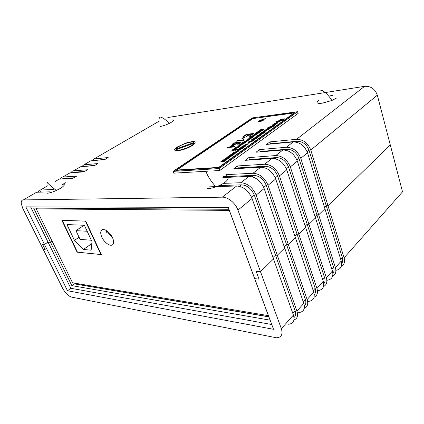 <?xml version="1.0" encoding="UTF-8"?>
<svg xmlns="http://www.w3.org/2000/svg" width="424" height="424" viewBox="0 0 424 424"><rect width="100%" height="100%" fill="white"/><g stroke="black" fill="none" stroke-linecap="round" stroke-linejoin="round"><path stroke-width="0.64" d="M112.567 237.774C110.007 231.753 102.979 227.375 101.251 230.635C100.403 232.145 100.594 234.297 101.818 237.085C104.267 242.74 110.807 247.144 112.879 244.447C113.961 243.026 113.855 240.806 112.567 237.774M106.085 230.359L107.049 233.417M74.152 283.762L268.795 316.728M37.498 208.126L36.247 208.878L72.536 282.776L268.392 315.647M229.294 210.383L36.247 208.878M61.856 220.337L77.088 252.163L101.32 254.591L85.796 221.121L61.856 220.337M77.353 251.978L77.088 252.163M192.724 145.289C197.515 141.224 195.247 140.466 185.919 143.015L177.561 146.868C168.779 152.205 181.233 151.84 191.076 146.275L192.724 145.289M341.331 266.341C344.246 264.661 345.168 261.82 344.097 257.813L327.996 205.73L326.236 205.73L327.996 205.73L390.287 144.891L327.996 205.73L310.781 150.048C307.904 142.989 303.176 139.411 296.588 139.311L269.934 141.892L266.526 144.425L293.228 141.929C299.832 142.051 304.586 145.66 307.495 152.762L300.775 158.3C297.802 151.124 293 147.446 286.37 147.271L259.583 149.587L256.043 152.221L282.866 150.001C289.512 150.197 294.341 153.907 297.346 161.131L290.339 166.908C287.265 159.604 282.389 155.825 275.711 155.571L248.819 157.601L245.13 160.341L272.06 158.417C278.748 158.698 283.651 162.514 286.757 169.86L279.442 175.891C276.262 168.461 271.312 164.57 264.597 164.231L237.599 165.943L233.757 168.8L260.781 167.199C267.512 167.575 272.484 171.497 275.701 178.976L268.058 185.283C264.767 177.714 259.742 173.713 252.985 173.273L225.907 174.64L226.628 176.623L253.706 175.345C259.324 175.722 263.505 179.055 266.24 185.336L286.497 244.394L284.202 246.625L286.497 244.394L288.309 244.494L286.497 244.394L305.344 299.323C306.255 302.185 305.927 304.358 304.353 305.837M167.83 117.517L364.624 86.316C370.809 85.993 375.044 88.945 377.323 95.172L310.781 150.048M91.701 160.77L94.033 158.931L108.178 157.558L104.818 159.541L90.699 160.86L83.936 164.782L97.992 163.569L94.526 165.614L80.502 166.775L73.538 170.814L87.492 169.759L83.92 171.868L70.002 172.865L62.826 177.02L76.67 176.146L72.986 178.319L59.185 179.135L55.03 181.541M61.708 184.97L65.508 182.728M38.213 192.21C38.473 190.821 39.204 190.09 40.413 190.016L53.986 189.523M34.757 193.296L36.544 192.263L50.064 191.834M281.356 328.69L260.49 271.667L256.112 271.217L260.49 271.667L273.507 258.947L260.49 271.667L237.959 210.103C235.548 203.144 227.953 196.922 222.309 197.171L23.341 199.911C21.772 200.017 21.068 201.204 21.226 203.483L22.832 208.544L43.285 249.513L45.241 249.709L43.285 249.513L62.725 288.447C65.333 293.148 68.285 296.037 71.582 297.107L276.469 337.796C281.409 337.472 283.041 334.435 281.356 328.69L293.413 315.069C294.998 320.745 293.329 323.804 288.394 324.238M293.413 315.069L252.063 198.474C248.607 190.721 243.477 186.555 236.677 185.977L216.595 186.608M215.668 186.639L209.52 186.83M293.964 319.972C297.33 318.657 298.316 315.705 296.917 311.11L277.291 255.253L275.473 255.121L277.291 255.253L284.69 248.029L277.291 255.253L256.154 195.098C252.741 187.392 247.637 183.269 240.848 182.728L223.427 183.364M296.917 311.11L303.78 303.361L264.147 188.505C260.818 180.894 255.767 176.85 248.999 176.379L222.865 177.577M341.691 263.447C342.809 261.921 343.032 260.002 342.354 257.691L326.236 205.73L324.519 207.4L326.236 205.73L309.006 150.186C306.61 144.324 302.678 141.346 297.197 141.25L270.549 143.752L269.934 141.892M332.909 273.438C334.128 271.911 334.372 269.924 333.646 267.486L316.903 214.809L318.678 214.83L324.932 208.725L318.678 214.83L316.903 214.809L315.059 216.606L316.903 214.809L298.984 158.422C296.514 152.46 292.523 149.402 287.006 149.243L260.23 151.479L259.583 149.587M323.777 283.82C325.102 282.294 325.372 280.243 324.588 277.678L307.188 224.264L308.974 224.312L315.488 217.947L308.974 224.312L307.188 224.264L305.201 226.193L307.188 224.264L288.537 167.014C285.983 160.945 281.928 157.802 276.374 157.574L249.487 159.519L248.819 157.601M314.264 294.611C315.705 293.101 316.007 290.991 315.164 288.278L297.06 234.117L298.856 234.191L305.651 227.556L298.856 234.191L297.06 234.117L294.924 236.189L297.06 234.117L277.63 175.976C274.991 169.801 270.872 166.563 265.286 166.266L238.293 167.893L237.599 165.943M304.236 308.37C307.49 306.955 308.46 304.019 307.14 299.567L288.309 244.494L295.39 237.578L288.309 244.494L268.058 185.283M294.012 317.528C295.729 316.087 296.095 313.855 295.109 310.834L275.473 255.121L273.003 257.522L275.473 255.121L254.326 195.13C251.49 188.733 247.25 185.299 241.601 184.832L219.166 185.574M344.097 257.813L402.519 191.823L377.323 95.172M300.775 158.3L335.4 267.639L341.235 261.046L307.495 152.762M290.339 166.908L326.358 277.853L332.427 271L297.346 161.131M279.442 175.891L316.945 288.49L323.263 281.351L286.757 169.86M307.14 299.567L313.723 292.131L275.701 178.976M57.325 180.211L59.185 179.135M60.547 179.05C60.902 177.799 61.66 177.121 62.826 177.02M68.105 173.962L70.002 172.865M71.232 172.775C71.624 171.577 72.387 170.92 73.538 170.814M78.578 167.893L80.502 166.775M81.615 166.685L83.936 164.782M88.743 161.994L90.699 160.86M30.613 206.864L48.034 242.136L44.499 244.452L42.532 244.272L45.241 249.709L42.532 244.272L44.499 244.452L48.034 242.136L50.525 242.343L48.034 242.136L70.819 288.272L67.501 290.731L25.816 206.848L228.287 207.474L254.718 278.637L259.032 279.125L254.718 278.637L273.528 329.294L67.501 290.731M50.525 242.343L33.666 208.105L228.886 209.276L270.067 320.162L71.836 285.617L50.525 242.343L52.152 241.272L50.525 242.343M259.032 279.125L256.112 271.217L259.032 279.125M93.667 160.585L105.258 159.281M83.464 166.531L95.108 165.27M72.986 172.648L74.168 172.192L84.652 171.434M62.206 178.954L63.473 178.419L73.877 177.794M39.697 192.162L41.102 191.441L39.877 192.157M214.888 185.712L214.459 185.728L214.088 184.737M237.366 168.588L238.293 167.893M248.729 160.087L249.487 159.519M259.631 151.924L260.23 151.479M270.104 144.091L270.549 143.752M341.235 261.046C342.481 266.367 340.7 269.457 335.887 270.311M335.4 267.639C336.529 271.747 335.596 274.609 332.607 276.241M332.427 271C333.73 276.406 331.95 279.496 327.084 280.264M326.358 277.853C327.54 282.071 326.597 284.96 323.528 286.529M323.263 281.351C324.63 286.825 322.871 289.91 317.984 290.61M316.945 288.49C318.191 292.82 317.237 295.735 314.083 297.229M313.723 292.131C315.159 297.669 313.426 300.749 308.518 301.363M303.78 303.361C305.291 308.969 303.584 312.038 298.666 312.567M71.836 285.617L74.205 283.868L73.771 282.988M74.205 283.868L268.848 316.876M271.757 324.524L70.819 288.272M194.001 142.453C192.697 141.643 189.618 142.077 184.769 143.763L182.58 144.637C178.896 146.285 176.713 147.759 176.024 149.047L194.001 142.453L194.346 143.709M194.446 143.985L194.118 143.111L176.061 149.736C177.63 150.716 181.366 150.043 187.276 147.716C191.235 145.962 193.514 144.43 194.118 143.111M176.061 149.736L176.479 150.801M176.262 149.661L176.024 149.047M62.683 184.096C65.466 184.202 64.671 185.643 60.309 188.42L56.318 190.482C52.465 192.189 49.407 193.111 47.149 193.249M328.738 96.131L332.941 95.225M337.075 97.753L331.95 100.462L322.251 103.18C316.972 103.732 315.716 102.847 318.482 100.52M223.512 176.432C229.002 176.49 229.585 178.382 225.266 182.113C222.801 183.942 219.669 185.521 215.869 186.867C212.493 188.018 209.53 188.638 206.981 188.733M171.068 119.976C174.137 119.648 174.163 120.453 171.142 122.403L169.065 123.506C165.667 125.085 162.609 126.103 159.89 126.559M249.879 138.971L250.388 138.918L248.533 140.238L248.019 140.291L248.756 139.766L246.031 140.047L249.964 139.22M249.985 136.539L254.782 135.791L253.155 136.851L251.315 137.291C250.356 137.408 250.102 137.249 250.552 136.814L251.57 136.369L249.985 136.539M256.584 132.579L259.811 132.214L256.128 133.284L258.19 133.369L257.601 133.788L254.374 134.143L257.347 133.587L255.28 133.502L255.704 133.205L258.932 132.537L256.658 132.797M260.665 129.691L263.892 129.315L261.062 129.861L262.705 130.157L262.249 130.481L259.022 130.852L261.836 130.306L260.209 130.014L260.665 129.691L261.104 130.004M225.292 158.523L228.616 158.269L225.653 158.772L227.238 159.26L226.708 159.641L223.384 159.885L226.331 159.392L224.757 158.905L225.292 158.523L225.69 158.878M229.893 155.534L229.31 156.244L229.379 155.571L232.198 154.622C233.232 154.522 233.444 154.739 232.84 155.274L230.031 156.196L231.663 154.93L229.893 155.534M238.431 151.22L237.366 151.983L234.053 152.269L235.744 151.861L235.983 151.336L235.601 151.161L236.094 150.806L236.661 151.257L238.283 150.716L238.431 151.22M240.7 147.52L244.012 147.213L242.252 148.474L238.94 148.776L242.136 148.23L243.084 147.552L240.784 147.764M245.517 144.075L248.824 143.757L247.091 144.171L246.111 144.87L247.452 144.743L247.054 145.029L243.742 145.342L245.591 144.918L246.567 144.224L245.602 144.314M252.455 139.835L254.596 139.613L252.858 140.858L249.556 141.192L252.725 140.63L253.679 139.947L252.079 140.111C251.331 140.249 251.098 140.174 251.384 139.888L252.201 139.623L252.534 140.063M258.698 136.348L259.223 136.29L257.389 137.604L256.865 137.662L257.591 137.138L254.813 137.434L257.978 136.867L258.698 136.348L258.783 136.602M260.182 133.597L263.479 133.231L260.94 134.53L259.356 134.758L259.218 134.291L260.182 133.597L260.267 133.852M265.228 130.894L266.139 130.984L266.797 130.327L266.982 130.751L263.85 131.557L263.574 131.143L264.258 130.778L265.456 130.454L264.253 131.286L265.228 130.894L265.35 131.249L265.297 130.846M267.141 127.916L271.991 127.121L270.433 128.143L268.583 128.594C267.608 128.721 267.332 128.578 267.751 128.159L268.752 127.725L267.141 127.916M272.229 124.958L274.837 124.1L275.876 124.147L274.847 124.953L273.051 125.409C272.017 125.557 271.742 125.403 272.229 124.958L272.346 125.308L272.621 125.133M275.839 121.709L280.661 120.893L279.172 121.874L277.317 122.335C276.353 122.472 276.066 122.335 276.464 121.937L277.444 121.508L275.839 121.709M259.652 121.259L261.534 120.607L261.884 120.978L260.076 121.407M227.349 147.594L228.096 147.07L229.84 146.905L232.363 145.141L233.285 145.056L235.013 146.55L234.493 146.921L230.02 147.34L229.273 147.865L228.345 147.95L229.098 147.43L227.349 147.594M243.758 140.439L236.534 141.187L237.255 140.683L242.867 140.1L243.09 139.305L243.948 139.215L244.219 140.116L243.758 140.439M243.604 142.459L245.703 142.247L243.948 143.498L240.705 143.816L243.832 143.264L244.796 142.581L243.222 142.734C242.486 142.872 242.263 142.793 242.554 142.506L243.365 142.241L243.683 142.692M237.822 145.856L241.071 145.543L239.353 145.957L238.373 146.651L239.687 146.529L239.284 146.815L236.036 147.117L237.859 146.699L238.845 146.004L237.906 146.094M242.396 137.095L246.397 134.307L253.605 133.496L249.752 136.215L248.909 136.305L251.999 134.127L249.768 134.376L246.89 136.401L246.058 136.491L248.936 134.472L246.455 134.747L243.222 137.005L242.396 137.095M232.241 149.804L235.495 149.513L232.601 150.022L234.181 150.446L233.672 150.806L230.418 151.092L233.29 150.584L231.732 150.165L232.241 149.804L232.644 150.144M280.041 119.414L284.515 118.837L282.421 120.347L277.937 120.914L282.289 120.135L283.608 119.181L280.11 119.632M294.134 112.964L252.874 118.566L176.803 170.029L218.715 167.39L294.134 112.964L294.224 113.25M235.405 147.563L238.654 147.261L234.578 148.782C233.947 148.808 233.91 148.628 234.456 148.236L235.405 147.563L235.495 147.817M235.341 150.085L235.092 150.509L234.907 150.144L236.369 149.603L235.341 150.085M233.285 149.062L236.539 148.771L233.375 149.306M240.085 144.255L243.334 143.937L239.332 145.411L239.173 144.902L240.175 144.505M241.807 138.759L243.869 137.312L244.701 137.222L242.634 138.669L241.807 138.759M232.861 143.694L236.65 142.257L233.682 143.614C233.025 144.139 233.2 144.351 234.202 144.255L236.91 143.296L238.055 142.157L241.198 142.188L238.489 144.096L237.557 144.192L239.666 142.703L238.076 142.687L236.094 144.107L233.518 144.764L232.278 144.621L232.861 143.694L232.983 144.043L233.645 143.635M259.541 120.888L258.142 121.852L259.615 121.105M261.73 119.197L265.901 118.646L260.893 120.299L264.126 119.875L263.702 120.167L259.53 120.718L264.518 119.065L261.804 119.425M274.874 123.373L274.45 123.951L274.365 123.432L276.989 122.541C278.006 122.403 278.266 122.557 277.773 122.997L275.017 123.888L276.517 122.806L274.874 123.373M274.408 126.114L273.708 126.649L273.846 126.204C274.508 125.748 274.37 125.589 273.427 125.716L273.395 126.145L272.606 126.559L270.782 127.02C269.775 127.152 269.516 126.993 270.003 126.553L273.358 125.562C274.773 125.329 275.123 125.515 274.408 126.114L274.079 126.029M265.079 130.104L267.459 128.923L267.92 129.145L267.316 129.744L267.979 129.617L268.911 128.774L268.97 129.325L268.159 129.77L265.132 130.269M261.502 132.622L264.157 131.747L265.191 131.822L264.094 132.67L262.292 133.109C261.253 133.253 260.988 133.088 261.502 132.622L261.878 132.813M256.52 136.221L258.953 135.007L259.403 135.251L258.767 135.871L259.44 135.744L260.41 134.869L260.442 135.452L259.594 135.913L256.578 136.39M253.329 138.775L252.831 139.417L252.815 138.828L255.534 137.906C256.562 137.784 256.801 137.97 256.255 138.457L253.547 139.348L255.031 138.192L253.329 138.775M248.946 141.627L252.248 141.298L248.226 142.777L248.04 142.273L248.946 141.627L249.031 141.886M241.601 146.874L244.129 145.612L244.553 145.888L243.869 146.55L244.547 146.428L245.586 145.501L245.57 146.132L244.664 146.624L241.664 147.059M236.73 149.598L241.664 148.898L239.862 150.064L238.023 150.483C237.043 150.584 236.793 150.398 237.286 149.921L238.357 149.449L236.73 149.598M235.707 153.181L233.825 153.599L234.44 154.007L234.032 154.378L233.502 154.426L233.762 154.198L233.258 153.896L230.619 154.723L233.476 153.631L231.97 153.758L233.894 153.329L233.242 152.847L233.73 152.497L234.451 153.037L236.952 152.28L234.244 153.303L235.707 153.181M227.852 156.7L231.17 156.435L229.405 156.843L228.361 157.59L229.707 157.484L229.283 157.792L225.96 158.051L227.836 157.633L228.881 156.885L227.428 157.002L227.852 156.7L227.948 156.959M225.277 160.669L224.158 161.47L220.835 161.708L222.78 161.141L222.462 160.548L222.976 160.177L223.506 160.675L225.165 160.124L225.277 160.669M259.393 131.461L260.283 131.551L260.946 130.899L261.11 131.323L258.025 132.118L257.766 131.71L258.439 131.35L259.626 131.027L258.423 131.853L259.393 131.461L259.509 131.816L259.462 131.413M253.377 135.118L252.889 135.738L252.874 135.171L255.534 134.265C256.541 134.143 256.774 134.318 256.239 134.79L253.589 135.664L255.047 134.546L253.377 135.118M249.211 137.8L252.444 137.456L249.588 137.991L251.209 138.33L250.732 138.669L247.494 139.008L250.335 138.478L248.729 138.139L249.211 137.8L249.635 138.118M244.51 141.399L243.991 142.04L244.007 141.446L246.71 140.529C247.717 140.413 247.939 140.598 247.383 141.086L244.696 141.976L246.206 140.816L244.51 141.399M173.124 171.37L219.065 168.567L297.606 111.692L252.407 117.888L173.124 171.37L173.829 173.151L207.94 171.179M297.606 111.692L298.136 113.409L219.775 170.496L214.237 170.814M219.065 168.567L219.775 170.496M252.741 118.37L175.748 170.411L218.816 167.724L295.125 112.599L252.821 118.603M294.516 113.038L294.171 113.086M176.84 170.125L176.485 170.369M218.837 167.713L218.715 167.39M176.925 170.342L176.803 170.029M236.581 147.828L236.852 147.801M234.345 148.787L234.456 148.236M236.539 147.706L235.511 147.801L234.981 148.49L236.539 147.706L236.629 147.96M233.841 150.684L232.601 150.022M235.357 150.313L235.034 150.509L234.907 150.144M243.127 137.016L246.519 134.652L246.397 134.307M246.519 134.652L252.99 133.926M249.641 136.226L252.116 134.477L251.999 134.127M246.789 136.411L249.058 134.821L248.936 134.472M238.887 146.126L239.152 146.1M239.088 145.421L239.173 144.902M241.219 144.388L240.196 144.483L239.73 145.13L241.309 144.637M242.65 142.787L242.554 142.506M242.809 142.777L242.883 142.289M242.539 138.68L243.991 137.662L243.869 137.312M237.265 141.113L237.255 140.683M237.376 141.033L242.989 140.455L242.867 140.1M242.963 140.365L243.09 139.305M243.212 139.655L243.811 139.591M243.933 139.962L244.012 140.259M233.476 144.25L234.324 144.611L234.202 144.255M234.324 144.611L234.668 144.563M236.894 143.741L236.91 143.296M237.032 143.651L238.177 142.512L238.055 142.157M238.177 142.512L240.705 142.538M238.288 144.118L239.793 143.058L239.666 142.703M232.341 144.669L232.983 144.043M228.08 147.526L228.096 147.07M228.223 147.425L229.967 147.261L229.84 146.905M229.967 147.261L232.49 145.496L232.363 145.141M232.49 145.496L233.412 145.406L233.285 145.056M233.412 145.406L234.854 146.662M229.082 147.881L229.098 147.43M230.767 146.821L230.889 147.176L233.502 146.927L232.373 145.692L230.767 146.821L233.375 146.572M259.716 121.444L259.451 121.624M261.597 120.946L261.534 120.607M261.645 120.935L261.968 120.914M261.513 121.02L260.013 121.216L261.566 121.163M264.555 119.171L264.91 119.123M260.601 120.575L260.951 120.474M279.442 121.407L279.983 121.338M276.474 122.361L276.464 121.937M276.575 122.282L276.92 122.091M279.331 121.577L278.642 121.359L276.989 121.863L279.395 121.778M274.286 123.941L274.365 123.432M277.45 122.854L277.948 122.859M277.55 123.145L277.264 123.087M277.259 123.061L277.036 122.743L275.886 123.57L277.322 123.262M275.256 124.412L275.786 124.418M275.102 124.608L274.482 124.354L272.743 124.9L273.379 125.154L275.171 124.81M269.945 127.036L270.003 126.553M270.12 126.898L270.395 126.723M273.067 125.96L273.469 125.912L273.358 125.562M274.286 125.838L274.731 125.843M273.167 126.294L272.897 126.225M270.533 126.479L271.164 126.76L272.886 126.198L272.277 125.907L270.533 126.479M270.74 127.635L271.291 127.571M269.341 128.843L268.954 128.912M267.745 128.61L267.751 128.159M267.867 128.509L268.191 128.324M270.629 127.82L269.95 127.582L268.281 128.09L270.692 128.027M265.694 130.184L265.869 129.5M267.279 129.32L267.459 128.923M267.39 129.977L267.125 129.177L266.224 129.839L267.141 129.447M268.816 129.426L268.911 128.774M266.314 130.11L266.224 129.839M265.413 131.196L265.742 131.159M266.617 130.974L266.797 130.327M263.59 131.573L263.574 131.143M263.691 131.498L264.03 131.286M264.55 132.076L265.101 132.081M264.391 132.299L263.786 132.012L262.021 132.564L262.642 132.845L264.459 132.505M260.416 134.869L260.707 135.235M259.181 134.763L259.218 134.291M260.691 134.541L261.094 134.26M262.578 133.56L261.767 133.65L261.248 134.27L262.578 133.56L262.663 133.82M261.248 133.708L260.325 133.809L259.774 134.482L261.248 133.708L261.332 133.963M257.151 136.305L257.341 135.595M258.767 135.41L258.953 135.007M260.304 135.542L260.527 135.23M258.47 136.162L258.773 135.881M258.078 135.945L258.608 135.272L257.771 135.606L257.675 135.956L258.163 136.194M257.771 136.237L257.675 135.956M252.678 139.401L252.815 138.828M255.953 138.24L256.483 138.261M256.07 138.579L255.752 138.494M255.736 138.51L255.555 138.139L254.31 139.035L255.804 138.722M251.474 140.164L251.384 139.888M251.644 140.153L251.708 139.671M250.155 141.881L250.42 141.855M247.971 142.787L248.04 142.273M250.112 141.754L249.068 141.86L248.623 142.496L250.112 141.754L250.202 142.013M246.609 144.346L246.879 144.319M242.252 146.985L242.47 146.216M243.927 146.026L244.256 145.978L244.129 145.612M243.959 146.815L243.869 146.55M245.464 146.206L245.586 145.501M243.556 146.863L243.758 145.893L242.772 146.619L243.742 146.206M243.434 146.874L243.344 146.603M242.883 146.927L242.772 146.619M243.127 147.674L243.408 147.647M240.302 149.402L240.885 149.349M238.744 150.769L238.325 150.833M237.212 150.462L237.286 149.921M240.191 149.667L239.565 149.343L237.822 149.863L238.426 150.186L240.265 149.889M236.062 152.094L235.961 151.702M235.998 151.342L236.094 150.806M236.226 151.177L236.709 151.394L236.576 151.024M238.039 151.14L238.415 151.087L238.283 150.716M236.263 151.819L237.255 151.734L237.843 151.013L236.353 152.073M233.958 153.97L234.218 154.246M233.412 154.113L233.476 153.631M233.608 154.002L233.258 154.029M233.656 153.011L233.73 152.497M233.857 152.868L234.43 153.096L234.297 152.73M229.177 156.223L229.379 155.571M231.711 155.073L231.992 155.03M232.294 154.887L232.198 154.622M232.559 154.977L233.136 155.014M231.758 155.195L231.663 154.93M232.702 155.369L232.389 155.258M232.315 155.317L232.188 154.887L230.826 155.862L232.394 155.544M228.918 156.997L229.225 156.97M228.457 157.855L228.361 157.59M226.48 158.009L226.384 157.744M227.932 157.898L227.836 157.633M228.976 157.15L228.881 156.885M226.914 159.493L225.653 158.772M223.914 159.848L223.814 159.578M226.427 159.662L226.331 159.392M221.37 161.671L221.27 161.401M222.648 161.581L222.547 161.306M222.849 161.565L222.78 161.141M222.839 160.749L222.976 160.177M223.114 160.553L223.549 160.781M224.906 160.558L225.303 160.5L225.165 160.124M223.072 161.268L224.068 161.194L224.699 160.436L223.072 161.268L223.172 161.539M224.163 161.464L224.068 161.194M261.168 130.189L261.062 129.861M261.846 130.332L262.339 130.417M259.578 131.763L259.891 131.732M260.633 131.52L260.946 130.899M257.781 132.134L257.766 131.71M257.882 132.06L258.221 131.853M258.932 132.537L259.197 132.648M257.379 133.682L257.728 133.698M255.81 133.523L255.704 133.205M252.746 135.722L252.874 135.171M255.948 134.594L256.462 134.609M256.059 134.906L255.555 134.493L254.336 135.357L255.799 135.049M253.51 136.295L254.061 136.237M250.515 137.297L250.552 136.814M250.674 137.169L250.966 137M253.388 136.507L252.757 136.242L251.072 136.751L251.692 137.021L253.457 136.719M250.854 138.584L249.709 138.346L249.588 137.991M243.858 142.024L244.007 141.446M247.102 140.863L247.627 140.885M247.219 141.197L246.901 141.118M246.874 141.139L246.715 140.763L245.454 141.658L246.943 141.351M62.238 220.374L77.444 252.169L100.901 254.522L85.41 221.137L62.28 220.348M100.901 254.522L101.193 254.31M84.387 225.287L66.934 224.556L74.47 240.371L83.395 249.466L91.139 250.187L92.029 241.691L84.387 225.287M91.833 243.567L83.395 249.466M79.081 237.239L74.47 240.371M87.169 231.255L75.965 230.651L84.042 225.271M75.965 230.651L80.11 239.417L91.351 240.228M296.588 139.311L364.624 86.316M159.286 121.1L94.033 158.931M48.034 185.595L40.413 190.016M36.544 192.263L23.341 199.911M222.309 197.171L236.677 185.977M240.848 182.728L248.999 176.379M252.985 173.273L260.781 167.199M264.597 164.231L272.06 158.417M275.711 155.571L282.866 150.001M286.37 147.271L293.228 141.929M264.147 188.505L256.154 195.098M252.063 198.474L237.959 210.103M94.632 160.283L94.186 160.537M84.546 166.15L83.968 166.489M74.168 172.192L73.442 172.616M63.473 178.419L62.593 178.933M239.677 186.343L241.601 184.832M251.623 197.351L254.326 195.13M251.978 176.697L253.706 175.345M263.728 187.403L266.24 185.336M263.744 167.475L265.286 166.266M275.298 177.894L277.63 175.976M275.006 158.65L276.374 157.574M286.364 168.794L288.537 167.014M285.792 150.197L287.006 149.243M296.964 160.081L298.984 158.422M296.132 142.088L297.197 141.25M307.13 151.728L309.006 150.186M295.109 310.834L292.82 313.41M305.344 299.323L303.213 301.718M315.164 288.278L313.177 290.514M324.588 277.678L322.738 279.755M333.646 267.486L331.923 269.425M342.354 257.691L340.753 259.493M273.941 126.485L273.846 126.204M260.935 134.376L260.818 134.016M258.735 135.913L258.613 135.558M243.27 146.889L243.175 146.614M237.88 151.617L237.79 151.352M234.223 154.246L234.09 153.875M224.72 161.067L224.625 160.797M102.74 229.607L101.251 230.635M185.993 143.333L185.919 143.015M187.397 148.04L187.276 147.716M112.789 238.299L106.191 230.418M56.318 190.482C49.682 185.177 44.303 180.253 48.331 183.2M331.95 100.462C328.192 94.457 321.821 88.982 320.751 90.741M215.869 186.867C210.134 180.317 205.221 172.091 206.886 171.969M169.065 123.506C164.639 117.93 157.813 114.814 159.339 118.969M234.451 142.856L234.557 143.148M235.866 143.853L235.972 144.155"/></g></svg>
